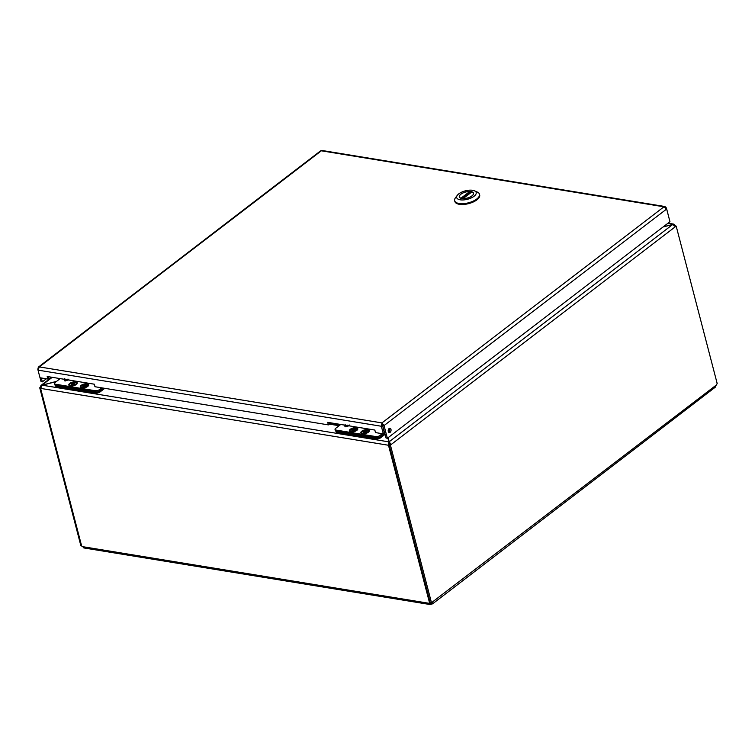 <?xml version="1.0" encoding="UTF-8"?>
<svg xmlns="http://www.w3.org/2000/svg" width="755" height="755" viewBox="0 0 755 755"><rect width="100%" height="100%" fill="white"/><g stroke="black" fill="none" stroke-linecap="round" stroke-linejoin="round"><path stroke-width="1.13" d="M382.417 425.442L381.35 426.254L383.332 433.861L384.399 433.049L382.341 424.404L386.069 438.042L387.362 438.249L384.059 425.565L382.766 425.358M388.665 432.228A2.189 1.416 99.3 0 0 389.722 430.444A2.189 1.416 99.3 0 0 389.297 428.415M41.336 377.972L42.355 381.86L46.357 378.784M329.048 422.564L329.444 424.074L328.378 424.886L327.717 422.347L374.839 430.048L375.499 432.587L383.332 433.861M48.509 376.707L48.905 378.217L47.839 379.029L47.178 376.49L94.299 384.191L94.96 386.73L328.378 424.886M38.052 369.016L38.288 367.185L39.326 366.911L38.024 370.139L381.35 426.254L381.954 422.904L384.059 425.565L666.656 209.022L663.956 206.804L665.051 206.54L666.089 208.059M665.051 206.54L322.159 150.5L320.516 150.915L38.288 367.185M388.278 431.464A2.189 1.416 -80.7 0 1 388.561 429.217A2.189 1.416 -80.7 0 1 389.986 428.264A2.189 1.416 -80.7 0 1 391.024 430.652A2.189 1.416 -80.7 0 1 389.278 432.587A2.189 1.416 -80.7 0 1 388.278 431.464M666.656 209.022L669.959 221.696L387.362 438.249M669.657 220.545L666.382 207.842M42.355 381.86L41.053 381.643L40.043 377.755M37.75 368.959L37.995 369.903M47.839 379.029L40.006 377.745L38.024 370.139M382.341 424.404L381.954 422.904L39.326 366.911L321.337 150.802L663.956 206.804L381.954 422.904M460.88 194.148A7.371 3.19 165.4 0 1 468.468 191.496A7.371 3.19 165.4 0 1 473.574 193.195A7.371 3.19 165.4 0 1 467.241 198.14A7.371 3.19 165.4 0 1 459.304 196.913A7.371 3.19 165.4 0 1 460.88 194.148M472.649 190.298A10.07 4.351 165.4 0 1 474.47 190.807A10.07 4.351 165.4 0 1 467.534 199.263A10.07 4.351 165.4 0 1 457.351 195.262A10.07 4.351 165.4 0 1 472.649 190.298M457.351 195.262L455.501 197.716A12.826 5.54 -14.6 0 0 454.652 200.679A12.826 5.54 -14.6 0 0 468.459 202.812A12.826 5.54 -14.6 0 0 479.472 194.224A12.826 5.54 -14.6 0 0 477.283 192.044L474.47 190.807M454.652 200.679L454.859 201.481A12.826 5.54 -14.6 0 0 468.666 203.614A12.826 5.54 -14.6 0 0 479.68 195.016L479.472 194.224M473.593 193.818L473.442 193.233A7.239 3.124 165.4 0 0 471.913 191.883L471.752 192.129M473.442 193.233A7.239 3.124 165.4 0 1 470.422 196.866A7.239 3.124 165.4 0 1 463.174 198.584L462.938 198.886M469.704 191.525L460.965 198.225A7.239 3.124 165.4 0 1 459.436 196.876A7.239 3.124 165.4 0 1 462.456 193.242A7.239 3.124 165.4 0 1 469.704 191.525L470.393 192.978M431.492 602.754L390.42 445.082L389.118 444.865L430.19 602.547L431.492 602.754A1.633 1.048 -80.7 0 1 432.455 602.207A1.633 1.048 -80.7 0 1 432.757 602.33L432.606 603.811L431.473 604.16A1.633 0.708 -14.6 0 0 431.086 604.264L430.699 602.754A1.633 0.708 165.4 0 1 430.992 602.679M430.699 602.754L429.982 602.641M431.086 604.264L429.888 604.5L429.019 603.283L82.437 546.629A1.633 1.029 -127.5 0 0 81.653 546.025L40.591 388.391L388.391 445.242L389.571 444.525M389.118 444.865L391.109 444.553L676.178 226.104L717.25 383.785A1.633 1.048 -80.7 0 0 716.221 385.116L432.134 602.226M714.928 386.947L716.221 385.116M82.437 546.629L84.503 547.611M389.542 444.44L388.485 445.252L429.548 602.886L430.161 602.415M389.457 444.431L388.797 441.854L42.186 385.201L56.238 381.624M40.61 387.9L39.722 387.759L80.794 545.44L81.531 545.563M675.187 225.934L676.178 226.104M675.489 226.632L672.639 224.537L389.155 441.769L389.807 444.336M431.086 602.698L431.473 604.16M390.42 445.082L391.109 444.553L389.155 441.769L388.193 437.617M429.529 602.896L429.019 603.283A1.633 1.029 -127.5 0 1 429.227 603.019A1.633 1.029 -127.5 0 1 429.548 602.886M387.881 437.853L388.797 441.854L388.485 445.252M40.666 387.268L39.722 387.759M387.919 437.825L389.193 443.364M40.685 388.41L42.148 385.05L52.237 377.321M40.411 387.23L40.968 385.437L56.55 381.379M667.543 223.555L673.866 224.15L675.215 225.452M663.4 226.727L672.639 224.537L663.079 226.972M385.107 434.351L380.567 437.834A2.907 1.255 165.4 0 1 376.585 438.853L337.136 432.398A2.907 1.255 165.4 0 1 336.117 431.756L335.956 431.171M104.766 388.334L100.009 391.977A2.907 1.255 165.4 0 1 96.027 392.996L56.578 386.541A2.907 1.255 165.4 0 1 55.559 385.899L55.398 385.314M362.777 433.455A3.718 1.604 165.4 0 1 361.466 432.634A3.718 1.604 165.4 0 1 364.665 430.142A3.718 1.604 165.4 0 1 368.676 430.756A3.718 1.604 165.4 0 1 366.807 432.785A3.718 1.604 165.4 0 1 362.777 433.455M363.004 431.69L366.024 430.558L366.902 430.699L365.873 431.492L367.138 431.7L364.118 432.841L363.24 432.69L364.278 431.898L363.004 431.69M364.995 431.35L365.165 432.049M363.901 431.841L363.721 431.143M364.693 432.398L364.278 431.898M365.741 432.143L365.873 431.492M366.024 430.558L366.203 431.237M350.764 429.359A3.718 1.604 165.4 0 1 354.595 428.019A3.718 1.604 165.4 0 1 357.172 428.878A3.718 1.604 165.4 0 1 353.972 431.369A3.718 1.604 165.4 0 1 349.971 430.756A3.718 1.604 165.4 0 1 350.764 429.359M354.529 428.68L355.407 428.821L354.369 429.614L355.633 429.822L351.736 430.812L352.774 430.02L351.509 429.812L352.226 429.265L353.491 429.472L354.529 428.68L354.699 429.359M354.369 429.614L354.237 430.256M353.67 430.171L353.491 429.472M352.396 429.963L352.226 429.265M353.189 430.52L352.774 430.02M336.371 431.275L336.06 430.076A2.907 1.255 165.4 0 1 335.041 429.435L335.352 430.633A2.907 1.255 -14.6 0 0 336.371 431.275L376.179 437.777A2.907 1.255 -14.6 0 0 380.161 436.767L384.814 433.2M362.391 433.748A4.351 1.878 165.4 0 1 361.447 433.445A4.351 1.878 165.4 0 1 364.599 429.878A4.351 1.878 165.4 0 1 369.091 431.454A4.351 1.878 165.4 0 1 362.391 433.748M350.886 431.869A4.351 1.878 165.4 0 1 349.942 431.567A4.351 1.878 165.4 0 1 353.095 428A4.351 1.878 165.4 0 1 357.596 429.576A4.351 1.878 165.4 0 1 350.886 431.869M380.161 436.767L379.85 435.569L382.294 433.691M379.85 435.569A2.907 1.255 165.4 0 1 375.867 436.579L376.179 437.777M336.06 430.076L375.867 436.579M335.041 429.435A2.907 1.255 165.4 0 1 335.664 428.34L340.722 424.47M345.111 424.31L345.384 425.999L347.932 425.065M340.713 424.48L344.865 425.15L344.95 426.688L345.592 425.263M349.423 425.018L349.178 425.858L374.839 430.057M349.112 425.839L344.95 426.688M355.105 430.878A3.492 1.51 165.4 0 1 350.66 431.228A3.492 1.51 165.4 0 1 353.189 428.359A3.492 1.51 165.4 0 1 356.794 429.623A3.492 1.51 165.4 0 1 355.105 430.878M351.736 428.547A4.19 1.812 165.4 0 1 357.625 428.764A4.19 1.812 165.4 0 1 354.029 431.567A4.19 1.812 165.4 0 1 349.518 430.869A4.19 1.812 165.4 0 1 351.736 428.547M367.704 432.124A3.492 1.51 165.4 0 1 362.164 433.106A3.492 1.51 165.4 0 1 364.693 430.237A3.492 1.51 165.4 0 1 368.298 431.501A3.492 1.51 165.4 0 1 367.704 432.124M361.919 431.18A4.19 1.812 165.4 0 1 366.222 429.67A4.19 1.812 165.4 0 1 369.12 430.643A4.19 1.812 165.4 0 1 365.524 433.445A4.19 1.812 165.4 0 1 361.022 432.757A4.19 1.812 165.4 0 1 361.919 431.18M82.219 387.598A3.718 1.604 165.4 0 1 80.917 386.777A3.718 1.604 165.4 0 1 84.107 384.286A3.718 1.604 165.4 0 1 88.118 384.899A3.718 1.604 165.4 0 1 86.249 386.928A3.718 1.604 165.4 0 1 82.219 387.598M82.446 385.833L85.475 384.701L86.344 384.842L85.315 385.635L86.58 385.843L83.56 386.985L82.682 386.843L83.72 386.041L82.446 385.833M84.437 385.494L84.617 386.192M83.343 385.984L83.163 385.286M84.135 386.541L83.72 386.041M85.183 386.286L85.315 385.635M85.475 384.701L85.645 385.38M70.206 383.502A3.718 1.604 165.4 0 1 74.037 382.162A3.718 1.604 165.4 0 1 76.614 383.021A3.718 1.604 165.4 0 1 73.414 385.522A3.718 1.604 165.4 0 1 69.413 384.899A3.718 1.604 165.4 0 1 70.206 383.502M73.971 382.823L74.849 382.964L73.811 383.757L75.075 383.965L71.178 384.956L72.216 384.163L70.951 383.955L71.668 383.408L72.933 383.615L73.971 382.823L74.141 383.502M73.811 383.757L73.688 384.408M73.112 384.314L72.933 383.615M71.848 384.106L71.668 383.408M72.631 384.663L72.216 384.163M55.813 385.418L55.502 384.219A2.907 1.255 165.4 0 1 54.483 383.578L54.794 384.776A2.907 1.255 -14.6 0 0 55.813 385.418L95.621 391.92A2.907 1.255 -14.6 0 0 99.603 390.911L103.284 388.089M81.833 387.891A4.351 1.878 165.4 0 1 80.889 387.598A4.351 1.878 165.4 0 1 84.041 384.021A4.351 1.878 165.4 0 1 88.533 385.607A4.351 1.878 165.4 0 1 81.833 387.891M70.338 386.013A4.351 1.878 165.4 0 1 69.384 385.711A4.351 1.878 165.4 0 1 72.537 382.143A4.351 1.878 165.4 0 1 77.038 383.719A4.351 1.878 165.4 0 1 70.338 386.013M99.603 390.911L99.292 389.712L101.736 387.843M99.292 389.712A2.907 1.255 165.4 0 1 95.309 390.722L95.621 391.92M55.502 384.219L95.309 390.722M54.483 383.578A2.907 1.255 165.4 0 1 55.106 382.492L60.164 378.614L64.307 379.303L64.864 378.802L64.826 380.142L65.704 380.284L67.374 379.218M64.553 378.453L64.401 380.831L65.043 379.416M68.865 379.161L68.629 380.001L94.299 384.201M68.554 379.982L64.401 380.831M74.547 385.022A3.492 1.51 165.4 0 1 70.102 385.371A3.492 1.51 165.4 0 1 72.631 382.502A3.492 1.51 165.4 0 1 76.246 383.766A3.492 1.51 165.4 0 1 74.547 385.022M71.178 382.691A4.19 1.812 165.4 0 1 77.067 382.908A4.19 1.812 165.4 0 1 73.471 385.711A4.19 1.812 165.4 0 1 68.96 385.022A4.19 1.812 165.4 0 1 71.178 382.691M87.146 386.267A3.492 1.51 165.4 0 1 81.606 387.249A3.492 1.51 165.4 0 1 84.135 384.38A3.492 1.51 165.4 0 1 87.74 385.654A3.492 1.51 165.4 0 1 87.146 386.267M81.361 385.324A4.19 1.812 165.4 0 1 85.664 383.814A4.19 1.812 165.4 0 1 88.561 384.786A4.19 1.812 165.4 0 1 84.966 387.589A4.19 1.812 165.4 0 1 80.464 386.9A4.19 1.812 165.4 0 1 81.361 385.324M471.913 191.883L463.174 198.584M470.101 191.864L461.484 198.461M329.378 424.121L339.099 425.707M388.259 431.369L389.75 430.227M329.18 423.064L340.203 424.867M380.275 436.683L380.567 437.834M337.136 432.398L336.862 431.35M376.585 438.853L376.311 437.796M99.717 390.826L100.009 391.977M56.578 386.541L56.304 385.503M96.027 392.996L95.753 391.939M346.469 425.414L345.828 426.83M65.912 379.557L65.27 380.973M461.777 198.518L462.107 197.98M459.587 197.47L459.436 196.876M471.79 191.902L463.013 198.631M715.655 386.909L432.606 603.811M429.888 604.5L83.796 547.932M40.968 385.437L51.68 377.226M668.005 223.197L673.866 224.15"/></g></svg>
